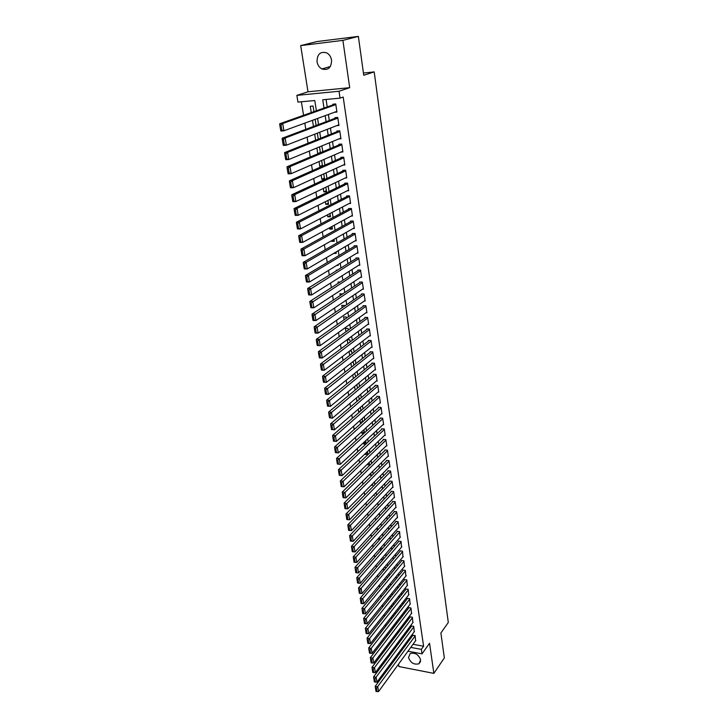 <?xml version="1.0" encoding="UTF-8"?>
<svg xmlns="http://www.w3.org/2000/svg" width="728" height="728" viewBox="0 0 728 728"><rect width="100%" height="100%" fill="white"/><g stroke="black" fill="none" stroke-linecap="round" stroke-linejoin="round"><path stroke-width="1.09" d="M317.026 61.762C317.645 65.101 319.274 67.513 321.922 68.969C328.219 70.625 331.431 67.668 331.559 60.105C330.976 56.82 329.402 54.427 326.827 52.926C320.393 51.142 317.126 54.081 317.026 61.762M408.499 657.53C410.619 662.935 414.123 665.01 419.01 663.745L420.629 659.832C418.555 654.454 415.078 652.361 410.192 653.553L408.499 657.53M316.38 110.765L314.778 100.519L297.943 102.102L296.851 95.377L339.011 91.264L340.022 98.144L322.741 99.772L324.015 108.062M307.999 91.792L349.695 87.669L342.897 40.377L358.367 36.4L316.853 41.578L300.691 45.6L307.999 91.792L296.851 95.377M397.097 654.909L397.324 656.356M398.553 664.136L398.935 666.557L433.861 673.382L429.538 643.261L422.022 653.862L407.971 651.232M387.141 647.338L386.268 646.537M301.374 101.774L303.549 115.306M304.814 123.132L305.815 129.338M307.07 137.173L308.053 143.234M309.309 151.078L310.264 156.993M311.529 164.847L312.458 170.625M313.723 178.478L314.632 184.129M315.897 191.992L316.789 197.497M318.054 205.369L318.919 210.747M320.193 218.618L321.039 223.869M322.304 231.75L323.132 236.873M324.397 244.754L325.198 249.75M326.472 257.639L327.254 262.508M328.528 270.397L329.293 275.148M330.567 283.046L331.313 287.678M332.578 295.577L333.306 300.091M334.58 307.99L335.289 312.385M336.564 320.293L337.255 324.579M338.529 332.487L339.193 336.654M340.467 344.562L341.123 348.621M342.397 356.538L343.034 360.487M344.308 368.395L344.926 372.245M346.2 380.153L346.801 383.902M348.075 391.81L348.666 395.45M349.941 403.358L350.514 406.897M351.788 414.814L352.334 418.254M353.608 426.162L354.145 429.502M355.419 437.41L355.947 440.658M357.221 448.566L357.73 451.715M358.995 459.623L359.496 462.671M360.76 470.579L361.243 473.546M362.517 481.445L362.981 484.32M364.246 492.228L364.701 495.004M365.966 502.911L366.402 505.605M367.676 513.504L368.095 516.106M369.369 524.005L369.769 526.526M371.043 534.416L371.435 536.864M372.709 544.744L373.091 547.101M374.356 554.991L374.72 557.266M375.994 565.146L376.349 567.349M377.614 575.22L377.959 577.34M379.224 585.212L379.552 587.25M380.817 595.122L381.135 597.087M382.4 604.95L382.71 606.843M383.974 614.696L384.266 616.516M385.531 624.369L385.813 626.116M387.078 633.961L387.341 635.635M342.897 40.377L300.691 45.6M358.367 36.4L363.745 75.284L374.201 71.899L448.302 622.476L440.886 633.014L444.335 657.912L433.861 673.382M334.407 112.276L336.946 112.057L335.735 103.949L332.878 104.213L332.978 104.887M336.673 125.653L338.957 125.471L337.756 117.436L334.898 117.681L334.998 118.346M338.866 138.921L340.941 138.766L339.749 130.803L336.909 131.022L337.009 131.686M341.004 152.061L342.906 151.943L341.723 144.053L338.893 144.244L338.993 144.908M343.106 165.092L344.854 164.992L343.689 157.175L340.868 157.348L340.959 158.003M345.163 178.005L346.783 177.923L345.627 170.179L342.815 170.334L342.915 170.98M347.192 190.8L348.694 190.736L347.556 183.065L344.754 183.201L344.844 183.838M349.185 203.485L350.596 203.431L349.458 195.832L346.664 195.95L346.765 196.578M351.151 216.061L352.47 216.016L351.351 208.481L348.566 208.581L348.657 209.209M353.089 228.528L354.336 228.492L353.216 221.021L350.45 221.103L350.541 221.731M355 240.877L356.183 240.85L355.073 233.451L352.316 233.515L352.407 234.134M356.893 253.117L358.012 253.107L356.92 245.764L354.163 245.809L354.254 246.428M358.767 265.256L359.823 265.247L358.74 257.976L355.992 258.003L356.083 258.613M360.615 277.286L361.625 277.286L360.542 270.079L357.812 270.088L357.903 270.689M362.444 289.216L363.409 289.216L362.335 282.073L359.614 282.064L359.705 282.664M364.255 301.037L365.174 301.046L364.109 293.966L361.397 293.939L361.488 294.531M366.038 312.758L366.921 312.776L365.875 305.751L363.163 305.714L363.254 306.297M367.813 324.379L368.659 324.397L367.622 317.435L364.919 317.381L365.01 317.963M369.569 335.899L370.379 335.926L369.351 329.02L366.657 328.947L366.748 329.529M371.307 347.32L372.081 347.347L371.062 340.504L368.386 340.422L368.468 340.995M373.027 358.649L373.773 358.676L372.763 351.888L370.097 351.788L370.179 352.361M374.729 369.879L375.457 369.906L374.447 363.181L371.79 363.072L371.871 363.627M376.421 381.008L377.113 381.044L376.121 374.374L373.473 374.247L373.555 374.802M378.096 392.055L378.769 392.092L377.777 385.476L375.138 385.33L375.22 385.886M379.752 403.003L380.398 403.048L379.425 396.487L376.786 396.323L376.867 396.869M381.39 413.859L382.018 413.904L381.053 407.398L378.424 407.225L378.505 407.771M383.019 424.633L383.629 424.679L382.664 418.227L380.052 418.036L380.134 418.573M384.639 435.308L385.221 435.353L384.266 428.956L381.663 428.756L381.745 429.293M386.231 445.9L386.805 445.946L385.858 439.603L383.265 439.394L383.338 439.921M387.824 456.401L388.379 456.456L387.433 450.159L384.848 449.94L384.921 450.459M389.389 466.821L389.935 466.875L388.998 460.633L386.422 460.396L386.495 460.915M390.954 477.159L391.473 477.213L390.554 471.016L387.979 470.77L388.051 471.289M392.492 487.405L393.011 487.46L392.092 481.326L389.526 481.062L389.598 481.572M394.03 497.579L394.521 497.634L393.611 491.536L391.063 491.264L391.136 491.773M395.55 507.662L396.032 507.716L395.131 501.674L392.583 501.392L392.656 501.892M397.051 517.672L397.524 517.726L396.633 511.729L394.094 511.429L394.166 511.93M398.544 527.6L399.008 527.654L398.116 521.703L395.586 521.394L395.659 521.894M400.027 537.446L399.599 531.604L397.079 531.276L397.151 531.777M401.501 547.21L401.064 541.423L398.544 541.086L398.626 541.577M402.957 556.902L402.52 551.16L400.009 550.814L400.082 551.296M404.404 566.52L403.958 560.824L401.465 560.469L401.538 560.942M405.842 576.066L405.396 570.406L402.903 570.042L402.975 570.515M407.261 585.53L406.816 579.916L404.331 579.543L404.404 580.016M408.672 594.922L408.217 589.361L405.742 588.97L405.815 589.443M410.073 604.24L409.618 598.725L407.152 598.325L407.225 598.789M411.466 613.495L411.011 608.016L408.545 607.607L408.617 608.071M412.84 622.668L412.385 617.235L409.937 616.816L410.001 617.28M414.205 631.777L413.75 626.389L411.311 625.962L411.375 626.417M396.159 634.434L394.239 636.955L394.13 636.236M394.758 625.498L392.82 628L392.629 626.781M393.338 616.498L391.4 618.982L391.127 617.253M389.607 607.643L389.889 609.454M388.07 597.961L388.37 599.845M386.523 588.206L386.832 590.153M384.966 578.36L385.294 580.389M383.401 568.441L383.729 570.543M381.818 558.431L382.164 560.615M380.225 548.348L380.58 550.614M380.608 538.711L378.66 538.456L378.979 540.522M378.669 528.938L377.122 528.737L377.377 530.348M376.695 519.082L375.566 518.946L375.748 520.092M374.683 509.154L374.01 509.072L374.11 509.755M369.142 462.599L366.967 464.573M367.522 452.316L365.356 454.381L365.247 453.699M365.893 441.96L363.709 443.989L363.509 442.724M364.255 431.513L362.053 433.515L361.761 431.668M362.599 420.975L360.378 422.95L359.996 420.502M360.924 410.355L358.695 412.303L358.212 409.245M356.42 397.898L356.975 401.401M354.609 386.441L355.173 390.053M352.78 374.884L353.362 378.596M350.932 363.226L351.533 367.039M349.067 351.469L349.695 355.382M350.159 341.887L349.84 339.83L347.22 339.749L347.829 343.625M348.303 330.057L348.048 328.474L345.418 328.401L345.955 331.759M346.428 318.127L346.246 317.008L343.607 316.962L344.062 319.792M344.535 306.088L344.435 305.451L341.787 305.414L342.151 307.716M342.624 293.939L339.94 293.775L340.222 295.523M340.14 282.036L338.083 282.027L338.274 283.228M337.346 270.179L336.209 270.188L336.309 270.816M334.125 239.921L331.649 241.332L331.549 240.713M332.214 227.764L329.711 229.129L329.511 227.828M330.284 215.497L327.764 216.817L327.454 214.833M328.337 203.121L325.798 204.404L325.38 201.711M326.381 190.636L323.824 191.864L323.278 188.461M324.397 178.032L321.822 179.225L321.166 175.093M322.395 165.32L319.801 166.466L319.028 161.589M320.384 152.498L317.763 153.59L316.871 147.966M314.696 134.207L315.643 140.204M312.494 120.311L313.468 126.454M391.054 640.267L392.346 640.504M398.589 641.65L399.408 641.796M396.296 635.298L396.05 633.715M394.94 637.082L394.239 636.955M394.822 625.944L394.567 624.287M393.338 616.507L393.065 614.778M391.846 606.988L391.564 605.195M390.335 597.406L390.008 595.577M388.816 587.742L388.151 586.231M387.287 577.996L387.123 576.94L386.268 576.813M385.74 568.177L385.64 567.512L384.348 567.321M384.184 558.276L382.4 557.757M382.509 548.412L380.416 548.129M373.355 495.295L374.301 495.395L374.156 494.476M371.235 485.166L372.718 485.321L372.49 483.902M369.069 474.956L371.116 475.166L370.816 473.236M366.985 464.692L369.506 464.928L369.123 462.48M365.356 454.381L367.886 454.609L367.422 451.633M366.184 443.816L365.702 440.695M365.811 444.171L363.709 443.989M364.464 432.878L363.964 429.666M363.627 433.642L362.053 433.515M362.735 421.84L362.216 418.536M361.406 423.023L360.378 422.95M360.988 410.719L360.451 407.316M359.223 399.49L358.667 395.996M357.439 388.17L356.875 384.575M355.646 376.749L354.709 373.337M353.835 365.229L353.362 362.271L352.216 362.226M352.006 353.608L351.606 351.105L349.649 351.033M336.718 265.411L338.138 265.401L338.01 264.619M333.633 253.426L336.245 253.389L336.027 252.024M331.649 241.332L334.343 241.277L334.034 239.303M329.711 229.129L332.423 229.056L332.014 226.472M327.764 216.817L330.485 216.735L329.975 213.513M325.798 204.404L328.528 204.295L327.919 200.437M323.824 191.864L326.554 191.746L325.844 187.242M321.822 179.225L324.561 179.079L323.751 173.91M322.531 166.166L321.63 160.46M322.167 166.33L319.801 166.466M320.42 152.725L319.501 146.883M318.464 153.544L317.763 153.59M318.282 139.157L317.344 133.178M316.125 125.453L315.16 119.337M313.95 111.621L313.067 106.015L310.274 106.27L311.275 112.576M413.031 644.289L423.596 646.227L343.188 97.042L340.022 98.144M326.08 99.454L327.218 106.925M328.374 114.487L329.293 120.502M330.448 128.073L331.34 133.952M332.496 141.541L333.369 147.274M334.534 154.873L335.381 160.478M336.545 168.086L337.373 173.555M338.538 181.172L339.357 186.514M340.513 194.139L341.314 199.354M342.469 206.989L343.252 212.085M344.417 219.729L345.172 224.697M346.337 232.341L347.074 237.191M348.239 244.845L348.967 249.577M350.132 257.239L350.832 261.853M352.006 269.524L352.689 274.019M353.863 281.691L354.527 286.077M355.701 293.757L356.347 298.034M357.521 305.714L358.158 309.882M359.323 317.572L359.941 321.63M361.115 329.32L361.716 333.269M362.89 340.968L363.481 344.817M364.655 352.516L365.219 356.256M366.393 363.964L366.958 367.604M368.131 375.311L368.668 378.86M369.842 386.559L370.37 390.008M371.544 397.716L372.054 401.073M373.227 408.781L373.728 412.039M374.902 419.747L375.384 422.913M376.558 430.621L377.022 433.697M378.205 441.414L378.66 444.389M379.834 452.106L380.271 455M381.445 462.708L381.872 465.52M383.055 473.227L383.465 475.948M384.639 483.665L385.039 486.295M386.222 494.012L386.604 496.56M387.778 504.267L388.161 506.734M389.334 514.45L389.698 516.835M390.872 524.542L391.227 526.854M392.401 534.561L392.738 536.782M393.912 544.489L394.239 546.646M395.413 554.345L395.732 556.42M396.906 564.127L397.206 566.12M398.38 573.819L398.68 575.748M399.845 583.447L400.127 585.294M401.301 592.992L401.574 594.767M402.748 602.466L403.012 604.167M404.176 611.857L404.431 613.495M405.605 621.184L405.842 622.749M407.007 630.43L407.243 631.931M408.408 639.612L408.626 641.05M415.57 640.822L415.106 635.471L412.74 635.48M374.201 71.899L363.436 73.037M349.695 87.669L339.011 91.264M423.596 646.227L421.357 649.358L422.022 653.862M399.49 642.287L399.253 640.767M398.034 633.014L397.788 631.431M396.578 623.668L396.314 622.012M395.104 614.25L394.831 612.53M393.621 604.759L393.338 602.966M392.128 595.195L391.837 593.329M390.618 585.549L390.317 583.61M389.098 575.83L388.779 573.81M387.569 566.029L387.241 563.936M386.022 556.156L385.685 553.981M384.466 546.191L384.111 543.943M382.892 536.154L382.528 533.824M381.308 526.035L380.935 523.623M379.716 515.824L379.324 513.331M378.105 505.532L377.705 502.957M376.485 495.158L376.067 492.501M374.847 484.702L374.42 481.954M373.2 474.146L372.754 471.316M371.535 463.509L371.08 460.587M369.86 452.789L369.387 449.768M368.168 441.969L367.676 438.857M366.457 431.058L365.957 427.855M364.737 420.056L364.228 416.753M363.008 408.954L362.471 405.56M361.252 397.761L360.706 394.276M359.486 386.468L358.931 382.882M357.712 375.084L357.13 371.389M355.91 363.591L355.319 359.805M354.099 352.006L353.49 348.111M352.27 340.313L351.651 336.309M350.432 328.519L349.786 324.406M348.566 316.625L347.911 312.403M346.692 304.613L346.018 300.282M344.799 292.501L344.098 288.061M342.888 280.28L342.169 275.721M340.959 267.95L340.231 263.272M339.011 255.51L338.265 250.714M337.046 242.952L336.281 238.029M335.071 230.276L334.279 225.234M333.069 217.481L332.259 212.321M331.049 204.577L330.221 199.29M329.011 191.546L328.164 186.131M326.954 178.396L326.089 172.845M324.879 165.129L323.996 159.441M322.786 151.724L321.876 145.909M320.675 138.202L319.738 132.241M318.536 124.552L317.581 118.446M388.725 643.325L390.017 643.57M396.278 644.726L397.488 644.944M401.938 650.104L400.8 649.895M394.649 648.748L393.429 648.521M410.765 647.401L421.357 649.358M325.179 115.661L326.108 121.694M327.272 129.311L328.182 135.208M329.356 142.834L330.239 148.594M331.413 156.229L332.277 161.853M333.451 169.497L334.289 174.993M335.462 182.637L336.291 188.006M337.464 195.668L338.274 200.901M339.448 208.572L340.231 213.686M341.414 221.358L342.178 226.344M343.361 234.025L344.107 238.893M345.29 246.583L346.018 251.333M347.201 259.022L347.911 263.663M349.094 271.362L349.786 275.876M350.969 283.583L351.642 287.979M352.825 295.695L353.49 299.981M354.673 307.698L355.319 311.875M356.502 319.601L357.13 323.669M358.312 331.395L358.922 335.362M360.105 343.088L360.697 346.947M361.889 354.673L362.462 358.431M363.654 366.166L364.209 369.824M365.401 377.559L365.947 381.117M367.139 388.852L367.667 392.31M368.85 400.045L369.369 403.403M370.561 411.147L371.062 414.414M372.254 422.149L372.736 425.325M373.928 433.069L374.401 436.145M375.584 443.889L376.048 446.883M377.24 454.618L377.686 457.521M378.869 465.265L379.306 468.077M380.489 475.812L380.908 478.542M382.1 486.286L382.5 488.925M383.692 496.66L384.084 499.217M385.276 506.961L385.658 509.436M386.841 517.171L387.214 519.565M388.397 527.3L388.752 529.611M389.944 537.346L390.281 539.575M391.473 547.31L391.8 549.467M392.993 557.193L393.311 559.268M394.494 566.994L394.804 569.005M395.986 576.722L396.287 578.651M397.47 586.377L397.752 588.233M398.944 595.95L399.217 597.734M400.4 605.45L400.664 607.161M401.847 614.869L402.102 616.516M403.285 624.224L403.521 625.798M404.704 633.496L404.941 635.007M406.124 642.706L406.342 644.144M415.852 640.431L378.551 691.555L377.759 686.841L375.211 686.304L375.985 691.382L377.004 691.6L376.44 688.297L375.421 688.087M413.022 635.098L375.211 686.304M415.178 635.917L376.44 688.297M377.004 691.6L378.551 691.555M414.496 631.385L376.958 682.109L376.158 677.359L373.601 676.84L374.374 681.936L375.402 682.145L374.838 678.824L373.81 678.614M411.666 626.025L373.601 676.84M413.822 626.844L374.838 678.824M375.402 682.145L376.958 682.109M413.14 622.276L375.357 672.581L374.547 667.794L371.981 667.285L372.763 672.408L373.783 672.617L373.218 669.26L372.19 669.059M410.301 616.88L371.981 667.285M412.448 617.699L373.218 669.26M373.783 672.617L375.357 672.581M411.766 613.094L373.737 662.99L372.918 658.158L370.343 657.657L371.125 662.808L372.154 663.008L371.58 659.623L370.552 659.422M408.927 607.671L370.343 657.657M411.074 608.481L371.58 659.623M372.154 663.008L373.737 662.99M410.383 603.84L372.099 653.307L371.28 648.439L368.696 647.947L369.487 653.116L370.516 653.316L369.942 649.904L368.905 649.713M407.534 598.389L368.696 647.947M409.691 599.19L369.942 649.904M370.516 653.316L372.099 653.307M408.99 594.512L370.452 643.552L369.624 638.638L367.039 638.165L367.822 643.352L368.859 643.552L368.277 640.112L367.24 639.921M406.142 589.034L367.039 638.165M408.29 589.826L368.277 640.112M368.859 643.552L370.452 643.552M407.589 585.121L368.796 633.706L367.959 628.755L365.356 628.291L366.157 633.506L367.194 633.697L366.603 630.23L365.565 630.048M404.732 579.606L365.356 628.291M406.879 580.389L366.603 630.23M367.194 633.697L368.796 633.706M406.179 575.648L367.121 623.787L366.284 618.791L363.672 618.336L364.464 623.577L365.511 623.769L364.919 620.265L363.873 620.083M403.312 570.106L363.672 618.336M405.46 570.889L364.919 620.265M365.511 623.769L367.121 623.787M404.75 566.102L365.438 613.786L364.582 608.745L361.962 608.308L362.762 613.567L363.818 613.75L363.217 610.228L362.171 610.046M401.883 560.524L361.962 608.308M404.031 561.297L363.217 610.228M363.818 613.75L365.438 613.786M403.312 556.483L363.736 603.694L362.872 598.616L360.251 598.179L361.052 603.476L362.098 603.649L361.498 600.09L360.451 599.918M400.446 550.878L360.251 598.179M402.593 551.642L361.498 600.09M362.098 603.649L363.736 603.694M401.865 546.783L362.016 593.52L361.152 588.397L358.513 587.978L359.323 593.293L360.378 593.466L359.769 589.88L358.713 589.707M398.99 541.141L358.513 587.978M401.137 541.905L359.769 589.88M360.378 593.466L362.016 593.52M400.409 537.009L360.287 583.255L359.414 578.087L356.766 577.686L357.575 583.019L358.64 583.192L358.021 579.57L356.966 579.406M397.534 531.34L356.766 577.686M399.672 532.095L358.021 579.57M358.64 583.192L360.287 583.255M398.935 527.163L358.54 572.909L357.657 567.694L355 567.303L355.819 572.663L356.884 572.827L356.265 569.178L355.2 569.023M396.059 521.457L355 567.303M398.198 522.204L356.265 569.178M356.884 572.827L358.54 572.909M397.452 517.226L356.775 562.471L355.892 557.211L353.226 556.829L354.045 562.225L355.109 562.38L354.49 558.695L353.426 558.549M394.567 511.493L353.226 556.829M396.705 512.23L354.49 558.695M355.109 562.38L356.775 562.471M395.959 507.216L355 551.942L354.108 546.637L351.433 546.273L352.261 551.688L353.326 551.833L352.698 548.129L351.624 547.975M393.075 501.446L351.433 546.273M395.204 502.184L352.698 548.129M353.326 551.833L355 551.942M394.449 497.124L353.207 541.323L352.306 535.972L349.622 535.617L350.45 541.059L351.524 541.204L350.887 537.464L349.822 537.319M391.564 491.318L349.622 535.617M393.693 492.046L350.887 537.464M351.524 541.204L353.207 541.323M392.929 486.95L351.397 530.612L350.496 525.216L347.802 524.879L348.63 530.339L349.713 530.485L349.067 526.708L347.993 526.572M390.044 481.117L347.802 524.879M392.164 481.836L349.067 526.708M349.713 530.485L351.397 530.612M391.4 476.694L349.577 519.801L348.657 514.368L345.964 514.032L346.801 519.528L347.875 519.665L347.229 515.852L346.155 515.724M388.515 470.825L345.964 514.032M390.627 471.535L347.229 515.852M347.875 519.665L349.577 519.801M389.853 466.357L347.738 508.899L346.81 503.421L344.107 503.103L344.945 508.626L346.028 508.754L345.372 504.914L344.289 504.786M386.968 460.451L344.107 503.103M389.08 461.152L345.372 504.914M346.028 508.754L347.738 508.899M388.297 455.928L345.882 497.906L344.954 492.374L342.233 492.073L343.079 497.624L344.162 497.743L343.507 493.866L342.415 493.748M385.412 449.986L342.233 492.073M387.514 450.687L343.507 493.866M344.162 497.743L345.882 497.906M386.732 445.418L344.016 486.814L343.07 481.235L340.34 480.944L341.195 486.522L342.278 486.641L341.623 482.728L340.531 482.609M383.847 439.439L340.34 480.944M385.94 440.131L341.623 482.728M342.278 486.641L344.016 486.814M385.148 434.825L342.124 475.621L339.294 475.32L340.386 475.43L339.712 471.489L338.62 471.38L339.294 475.32M382.264 428.801L338.438 469.724L341.177 469.988L342.124 475.621L340.386 475.43M384.348 429.493L339.712 471.489M338.438 469.724L338.62 471.38M383.547 424.142L340.222 464.337L337.373 464.018L338.465 464.127L337.792 460.151L336.691 460.041L337.373 464.018M380.671 418.081L336.518 458.394L339.257 458.649L340.222 464.337L338.465 464.127M382.746 418.764L337.792 460.151M336.518 458.394L336.691 460.041M381.945 413.368L338.293 452.943L335.435 452.625L336.536 452.725L335.854 448.703L334.753 448.612L335.435 452.625M379.07 407.271L334.571 446.965L337.328 447.21L338.293 452.943L336.536 452.725M381.135 407.944L335.854 448.703M334.571 446.965L334.753 448.612M380.316 402.502L336.354 441.45L333.479 441.123L334.589 441.214L333.897 437.164L332.796 437.073L333.479 441.123M377.45 396.369L332.614 435.435L335.381 435.663L336.354 441.45L334.589 441.214M379.506 397.033L333.897 437.164M332.614 435.435L332.796 437.073M378.687 391.546L334.398 429.848L331.513 429.511L332.623 429.602L331.923 425.507L330.812 425.425L331.513 429.511M375.821 385.367L330.639 423.796L333.415 424.005L334.398 429.848L332.623 429.602M377.859 386.031L331.923 425.507M330.639 423.796L330.812 425.425M377.031 380.489L332.423 418.145L329.52 417.799L330.63 417.881L329.939 413.75L328.819 413.677L329.52 417.799M374.183 374.283L328.647 412.057L331.431 412.248L332.423 418.145L330.63 417.881M376.203 374.938L329.939 413.75M328.647 412.057L328.819 413.677M375.366 369.351L330.43 406.333L327.646 406.151L328.628 406.051L327.928 401.892L326.808 401.82L327.518 405.978M372.527 363.099L326.635 400.209L329.429 400.391L330.43 406.333L328.628 406.051M374.529 363.745L327.928 401.892M326.635 400.209L326.808 401.82M373.692 358.112L328.419 394.412L325.625 394.248L326.608 394.121L325.898 389.917L324.779 389.853L325.489 394.057M370.861 351.824L324.606 388.251L327.409 388.415L328.419 394.412L326.608 394.121M372.845 352.461L325.898 389.917M324.606 388.251L324.779 389.853M371.999 346.783L326.39 382.382L323.587 382.236L324.57 382.073L323.851 377.832L322.722 377.777L323.441 382.018M369.178 340.449L322.559 376.185L325.371 376.331L326.39 382.382L324.57 382.073M371.144 341.077L323.851 377.832M322.559 376.185L322.722 377.777M370.288 335.344L324.342 370.243L321.521 370.106L322.513 369.924L321.785 365.638L320.657 365.593L321.385 369.87M367.494 328.974L320.493 364.009L323.314 364.137L324.342 370.243L322.513 369.924M369.433 329.593L321.785 365.638M320.493 364.009L320.657 365.593M368.568 323.814L322.276 357.994L319.446 357.876L320.429 357.648L319.701 353.335L318.564 353.289L319.301 357.603M365.784 317.399L318.4 351.715L321.239 351.824L322.276 357.994L320.429 357.648M367.704 318.018L319.701 353.335M318.4 351.715L318.564 353.289M366.83 312.185L320.193 345.627L317.353 345.527L318.336 345.272L317.599 340.904L316.452 340.868L317.199 345.227M364.073 305.724L316.298 339.312L319.137 339.403L320.193 345.627L318.336 345.272M365.957 306.333L317.599 340.904M316.298 339.312L316.452 340.868M365.083 300.455L318.081 333.142L315.233 333.06L316.216 332.769L315.47 328.364L314.332 328.337L315.078 332.732M362.344 293.948L314.168 326.781L317.026 326.854L318.081 333.142L316.216 332.769M364.2 294.558L315.47 328.364M314.168 326.781L314.332 328.337M363.317 288.625L315.961 320.538L313.095 320.475L314.077 320.147L313.322 315.706L312.175 315.688L312.931 320.129M360.606 282.073L312.021 314.141L314.887 314.196L315.961 320.538L314.077 320.147M362.426 282.673L313.322 315.706M312.021 314.141L312.175 315.688M361.534 276.686L313.814 307.826L310.938 307.78L311.921 307.416L311.165 302.93L310.01 302.912L310.774 307.398M358.849 270.088L309.855 301.383L312.731 301.419L313.814 307.826L311.921 307.416M360.633 270.68L311.165 302.93M309.855 301.383L310.01 302.912M359.732 264.646L311.648 294.976L308.763 294.958L309.746 294.558L308.972 290.026L307.826 290.017L308.59 294.549M357.084 257.994L307.671 288.497L310.556 288.516L311.648 294.976L309.746 294.558M358.831 258.586L308.972 290.026M307.671 288.497L307.826 290.017M357.921 252.498L309.455 282.018L306.57 282.009L306.388 281.572L307.544 281.572L306.77 277.004L305.614 277.004L306.388 281.572M355.319 245.791L305.46 275.493L308.354 275.484L309.455 282.018L307.544 281.572M357.011 246.383L308.354 275.484L306.77 277.004M305.46 275.493L305.614 277.004M356.092 240.24L307.252 268.932L304.349 268.941L304.158 268.468L305.323 268.468L304.541 263.845L303.376 263.854L304.158 268.468M353.535 233.488L303.23 262.362L306.142 262.335L307.252 268.932L305.323 268.468M355.173 234.07L306.142 262.335L304.541 263.845M303.23 262.362L303.376 263.854M354.245 227.873L305.023 255.71L302.111 255.746L301.92 255.246L303.085 255.237L302.293 250.569L301.128 250.587L301.92 255.246M351.742 221.066L300.983 249.103L303.894 249.058L305.023 255.71L303.085 255.237M353.317 221.649L303.894 249.058L302.293 250.569M300.983 249.103L301.128 250.587M352.379 215.388L302.766 242.369L299.845 242.424L299.645 241.896L300.819 241.869L300.018 237.164L298.853 237.191L299.645 241.896M349.941 208.536L298.707 235.717L301.638 235.654L302.766 242.369L300.819 241.869M351.442 209.109L301.638 235.654L300.018 237.164M298.707 235.717L298.853 237.191M350.496 202.803L300.5 228.901L297.561 228.974L297.361 228.41L298.535 228.383L297.725 223.623L296.551 223.66L297.361 228.41M348.13 195.887L296.414 222.204L299.354 222.113L300.5 228.901L298.535 228.383M349.549 196.46L299.354 222.113L297.725 223.623M296.414 222.204L296.551 223.66M348.603 190.099L298.198 215.297L295.259 215.388L295.049 214.796L296.223 214.751L295.413 209.955L294.23 210.001L295.049 214.796M346.319 183.119L294.094 208.554L297.042 208.445L298.198 215.297L296.223 214.751M347.647 183.702L297.042 208.445L295.413 209.955M294.094 208.554L294.23 210.001M346.692 177.277L295.887 201.556L292.929 201.674L292.711 201.046L293.894 200.992L293.075 196.151L291.892 196.196L292.711 201.046M344.508 170.243L291.755 194.767L294.713 194.631L295.887 201.556L293.894 200.992M345.727 170.825L294.713 194.631L293.075 196.151M291.755 194.767L291.892 196.196M344.754 164.337L293.539 187.678L290.572 187.824L290.354 187.16L291.537 187.105L290.709 182.209L289.526 182.264L290.354 187.16M342.697 157.239L289.389 180.844L292.365 180.69L293.539 187.678L291.537 187.105M343.78 157.821L292.365 180.69L290.709 182.209M289.389 180.844L289.526 182.264M342.806 151.278L291.182 173.664L288.197 173.837L287.969 173.137L289.162 173.064L288.324 168.123L287.132 168.195L287.969 173.137M340.886 144.108L287.005 166.785L289.99 166.612L291.182 173.664L289.162 173.064M341.823 144.708L289.99 166.612L288.324 168.123M287.005 166.785L287.132 168.195M340.841 138.102L288.789 159.514L285.804 159.705L285.567 158.968L286.759 158.895L285.913 153.899L284.721 153.981L285.567 158.968M339.093 130.858L284.593 152.589L287.587 152.389L288.789 159.514L286.759 158.895M339.849 131.468L287.587 152.389L285.913 153.899M284.593 152.589L284.721 153.981M338.857 124.807L286.377 145.218L283.383 145.436L283.137 144.663L284.339 144.581L283.483 139.53L282.282 139.621L283.137 144.663M337.319 117.472L282.155 138.247L285.167 138.02L286.377 145.218L284.339 144.581M337.856 118.109L285.167 138.02L283.483 139.53M282.155 138.247L282.282 139.621M336.846 111.384L283.938 130.785L280.935 131.022L280.68 130.212L281.891 130.121L281.026 125.025L279.816 125.125L280.68 130.212M335.581 103.958L279.698 123.76L282.719 123.505L283.938 130.785L281.891 130.121M335.845 104.623L282.719 123.505L281.026 125.025M279.698 123.76L279.816 125.125M321.922 68.969L330.376 66.494M419.01 663.745L420.593 661.488"/></g></svg>

